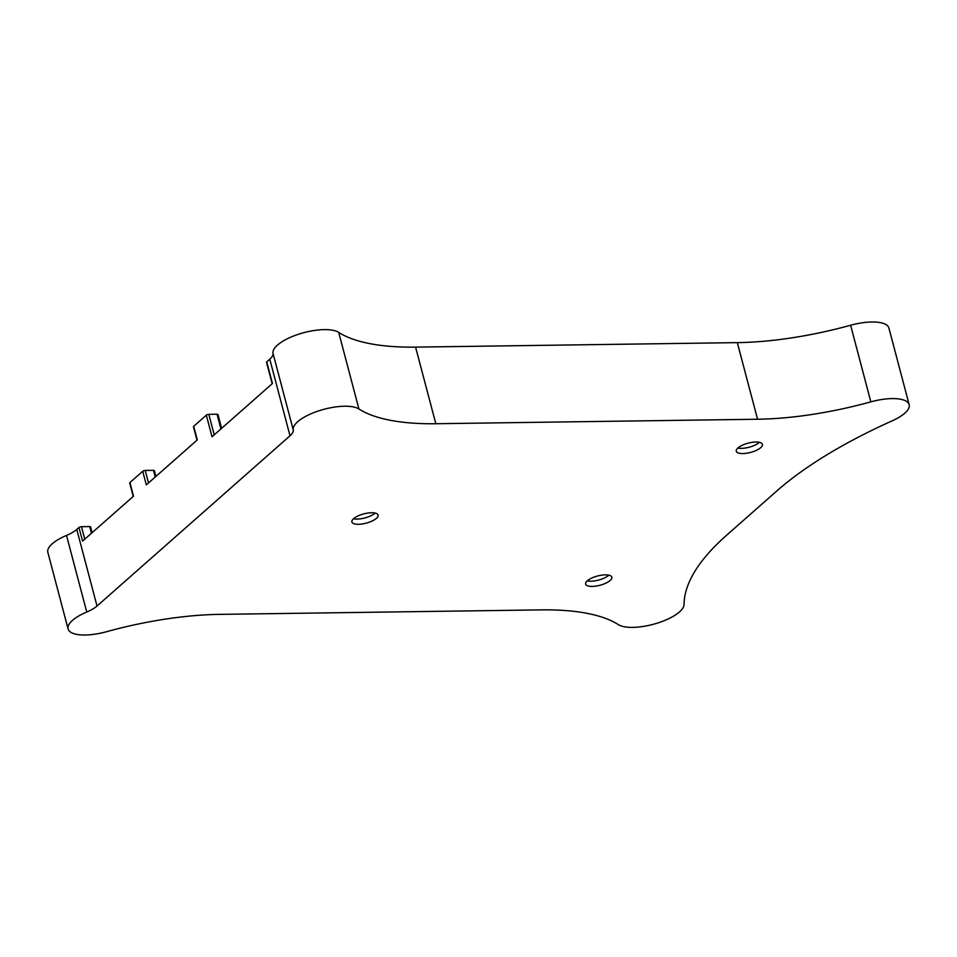 <?xml version="1.0" encoding="UTF-8"?>
<svg xmlns="http://www.w3.org/2000/svg" width="957" height="957" viewBox="0 0 957 957"><rect width="100%" height="100%" fill="white"/><g stroke="black" fill="none" stroke-linecap="round" stroke-linejoin="round"><path stroke-width="1.44" d="M148.526 482.938L145.225 470.437A1.878 0.67 165.2 0 0 142.737 471.263L146.325 484.876L197.298 439.921L193.697 426.308A1.878 0.67 165.2 0 0 193.458 426.762L196.998 440.172M155.907 476.43L154.376 470.641A1.878 0.67 165.2 0 0 153.467 470.318L145.225 470.437M68.091 628.976A35.289 12.477 -14.8 0 1 86.752 612.037A25.408 8.984 165.2 0 0 97.016 606.032L290.007 435.794A25.408 8.984 165.2 0 0 293.237 429.896A35.289 12.477 -14.8 0 1 319.53 410.601A35.289 12.477 -14.8 0 1 358.923 408.986A188.218 66.523 165.2 0 0 435.818 423.724L757.561 419.238A188.218 66.523 165.2 0 0 870.846 401.856A35.289 12.477 -14.8 0 1 909.15 404.632A35.289 12.477 -14.8 0 1 892.367 420.745A329.375 116.419 165.2 0 0 776.821 490.953L726.53 535.31A329.375 116.419 165.2 0 0 684.064 604.489A35.289 12.477 -14.8 0 1 656.669 623.33A35.289 12.477 -14.8 0 1 618.306 624.61A188.218 66.523 165.2 0 0 541.423 609.884L219.679 614.37A188.218 66.523 165.2 0 0 106.383 631.752A35.289 12.477 -14.8 0 1 68.091 628.976L47.85 552.368A35.289 12.477 -14.8 0 1 66.511 535.43A25.408 8.984 -14.8 0 0 76.775 529.436L78.964 527.498L82.565 541.124L133.525 496.169L129.925 482.555A1.878 0.67 165.2 0 0 129.697 483.01L133.238 496.42M129.925 482.555L142.737 471.263M193.697 426.308L206.317 415.171A1.878 0.67 -14.8 0 1 208.805 414.345L217.048 414.237A1.878 0.67 -14.8 0 1 217.957 414.56L221.593 428.341M272.195 383.721L266.525 362.284A1.699 0.598 -14.8 0 1 266.74 361.878L269.766 359.198A25.408 8.984 -14.8 0 0 273.008 353.3A35.289 12.477 -14.8 0 1 299.29 333.993A35.289 12.477 -14.8 0 1 338.694 332.39A188.218 66.523 165.2 0 0 415.577 347.116L737.321 342.63A188.218 66.523 165.2 0 0 850.617 325.248A35.289 12.477 -14.8 0 1 888.909 328.024L909.15 404.632M376.412 518.359A13.554 4.785 165.2 0 0 378.099 515.057A13.554 4.785 165.2 0 0 363.78 513.897A13.554 4.785 165.2 0 0 351.901 521.984A13.554 4.785 165.2 0 0 362.201 523.981A13.554 4.785 165.2 0 0 376.412 518.359M610.159 580.48A13.554 4.785 165.2 0 0 611.858 577.179A13.554 4.785 165.2 0 0 597.527 576.006A13.554 4.785 165.2 0 0 585.648 584.105A13.554 4.785 165.2 0 0 595.96 586.103A13.554 4.785 165.2 0 0 610.159 580.48M760.779 447.625A13.554 4.785 165.2 0 0 762.466 444.323A13.554 4.785 165.2 0 0 748.147 443.151A13.554 4.785 165.2 0 0 736.268 451.249A13.554 4.785 165.2 0 0 746.568 453.247A13.554 4.785 165.2 0 0 760.779 447.625M375.144 513.06A13.554 4.785 -14.8 0 1 375.036 513.155A13.554 4.785 -14.8 0 1 353.48 518.778M608.891 575.169A13.554 4.785 -14.8 0 1 608.784 575.265A13.554 4.785 -14.8 0 1 587.227 580.899M759.511 442.325A13.554 4.785 -14.8 0 1 759.403 442.421A13.554 4.785 -14.8 0 1 737.847 448.043M78.964 527.498A1.878 0.67 -14.8 0 1 81.465 526.685L89.695 526.565A1.878 0.67 -14.8 0 1 90.604 526.888L92.135 532.678M206.317 415.171L212.023 436.787L272.458 383.494L266.74 361.878M155.237 477.017L153.467 470.318M66.511 535.43L86.752 612.037M76.775 529.436L97.016 606.032M217.048 414.237L220.935 428.939M208.805 414.345L214.224 434.849M91.465 533.264L89.695 526.565M84.766 539.186L81.465 526.685M290.007 435.794L269.766 359.198M273.008 353.3L293.237 429.896M358.923 408.986L338.694 332.39M435.818 423.724L415.577 347.116M757.561 419.238L737.321 342.63M870.846 401.856L850.617 325.248"/></g></svg>
